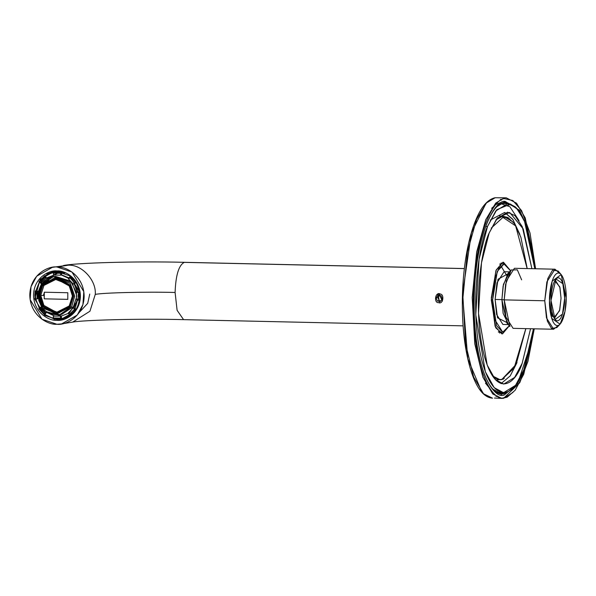 <?xml version="1.0" encoding="UTF-8"?>
<svg xmlns="http://www.w3.org/2000/svg" width="596" height="596" viewBox="0 0 596 596"><rect width="100%" height="100%" fill="white"/><g stroke="black" fill="none" stroke-linecap="round" stroke-linejoin="round"><path stroke-width="0.89" d="M439.677 294.096C435.035 291.906 433.754 303.439 438.731 302.612C443.372 304.802 444.653 293.262 439.677 294.096C444.653 293.262 443.372 304.802 438.731 302.612C433.754 303.439 435.035 291.906 439.677 294.096M436.086 297.911L437.963 295.296L441.077 295.735L442.321 298.797L440.444 301.412L437.33 300.973L436.086 297.911L437.911 297.613L439.781 294.998L437.911 297.613L436.086 297.911L437.33 300.973L440.444 301.412L442.321 298.797L441.077 295.735L437.963 295.296L436.086 297.911M440.809 300.905L437.33 300.973L439.155 300.675L437.911 297.613L439.155 300.675L440.809 300.905M566.2 297.933C566.565 290.2 564.114 272.387 557.923 273.035C551.732 274.406 549.162 293.038 549.467 300.667C549.102 308.4 551.553 326.213 557.744 325.565C563.935 324.194 566.513 305.562 566.2 297.933L564.993 311.47L560.076 324.142L551.71 318.391L549.467 300.667L552.149 281.178L561.179 274.585L566.2 297.933M550.995 300.414C550.741 294.186 552.85 278.958 557.908 277.84C562.967 277.304 564.971 291.861 564.673 298.186C564.926 304.414 562.818 319.642 557.759 320.76C552.701 321.296 550.704 306.739 550.995 300.414L555.1 319.501L562.482 314.107L564.673 298.186L562.84 283.703L556.001 278.995L550.995 300.414M499.813 264.043L506.6 275.33M500.037 331.033L498.301 331.942M491.283 299.833L492.639 299.863L495.045 278.406L498.897 268.17L504.246 263.991L510.489 270.711L504.037 263.998L497.288 271.396L492.639 299.863L491.283 299.833M509.267 325.751L502.733 332.188L494.591 319.322L492.639 299.863L496.587 325.714L502.733 332.188L509.267 325.751M506.347 322.257L497.541 317.824L495.105 299.46L498.01 279.263L507.42 274.078M509.431 271.85L504.074 271.731L496.96 282.876L495.105 299.46L496.61 314.502L502.905 324.455L508.254 324.574M508.448 324.276L503.136 313.407L501.899 299.609L495.105 299.46L501.899 299.609L503.449 284.352L509.602 272.156M511.197 269.958L508.038 273.34L503.106 286.043L501.899 299.609L506.928 323.017L509.938 326.541L504.201 299.877L505.579 284.426L511.197 269.958L517.343 269.846L521.642 279.859M501.899 299.609L504.201 299.877L501.899 299.609M554.973 269.198L514.423 268.297L506.317 280.992L504.201 299.877L505.922 317.012L513.089 328.344L553.632 329.245L546.465 317.914L544.751 300.779L546.867 281.893L554.973 269.198L559.637 273.318M504.201 299.877L544.751 300.779L504.201 299.877M558.482 325.341L553.632 329.245M561.179 274.585L558.117 271.001L552.552 270.107L547.806 278.533L544.751 300.779L547.307 321.013L551.516 328.433L556.858 327.584L560.076 324.142M553.937 317.69L554.705 317.862L559.733 309.987L561.045 298.268L559.979 287.644L555.532 280.612L554.757 280.753L559.793 286.899L561.045 298.268L559.525 310.792L553.937 317.69M552.745 316.744L549.87 308.914M57.074 267.015C49.125 265.689 30.247 273.855 29.8 295.027C30.098 316.215 48.917 325.222 56.873 324.246C64.815 325.572 83.701 317.407 84.148 296.234C83.85 275.047 65.024 266.04 57.074 267.015L71.952 272.029L83.812 291.653L82.926 304.578L77.242 315.06L61.589 323.919L56.873 324.246L41.996 319.233L30.135 299.609L31.014 286.691L36.699 276.201L52.351 267.343L68.19 265.198C81.645 264.222 96.53 280.291 95.263 294.417L89.936 311.239L72.712 322.101L89.936 311.239L95.263 294.417C102.512 292.74 146.422 291.668 175.097 292.472L177.109 310.315L183.575 319.642L177.109 310.315L175.097 292.472C146.422 291.668 102.512 292.74 95.263 294.417C96.53 280.291 81.645 264.222 68.19 265.198L57.074 267.015M57.06 270.949C63.914 270.115 80.155 277.878 80.408 296.152C80.028 314.412 63.735 321.46 56.888 320.313C50.027 321.155 33.793 313.384 33.54 295.109C33.92 276.849 50.206 269.809 57.06 270.949C50.206 269.809 33.92 276.849 33.54 295.109C33.793 313.384 50.027 321.155 56.888 320.313C63.735 321.46 80.028 314.412 80.408 296.152C80.155 277.878 63.914 270.115 57.06 270.949L57.283 271.627L69.747 275.829L79.678 292.264L74.18 311.864L61.068 319.285L74.18 311.864L79.678 292.264L69.747 275.829L57.283 271.627L57.06 270.949M464.344 268.602L184.313 262.367C178.807 265.086 175.738 275.121 175.097 292.472C175.738 275.121 178.807 265.086 184.313 262.367L464.344 268.602M464.351 268.55L184.849 262.329C135.195 261.063 75.036 262.948 63.474 265.533L68.19 265.198L52.351 267.343M442.426 301.04L438.812 293.597L438.03 293.657L439.557 302.984M70.589 271.12L68.175 270.919M437.531 294.409L439.55 302.634M439.826 293.746L438.812 293.597M59.898 319.106L62.453 319.009M61.068 319.285C88.767 315.113 83.09 270.13 57.268 271.627L53.335 271.903L40.223 279.323L34.724 298.924L44.655 315.358L57.119 319.56L61.068 319.285L57.119 319.56L44.655 315.358L34.724 298.924L40.223 279.323L53.335 271.903L57.283 271.627M495.142 197.745L486.478 202.908L476.524 219.455L467.45 251.743L462.965 297.359L465.543 343.668L473.649 377.03L483.535 393.777L492.564 398.188L483.535 393.777L473.649 377.03L465.543 343.668L462.965 297.359L467.45 251.743L476.524 219.455L486.478 202.908L495.142 197.745L506.265 197.812L495.142 197.745M501.065 394.798L501.877 394.09M508.917 205.352L507.501 203.579M512.955 392.436L503.687 398.255L501.802 398.389L492.773 393.986L482.887 377.238L474.781 343.87L472.203 297.568L476.688 251.944L485.762 219.663L495.716 203.117L504.38 197.946L495.716 203.117L485.762 219.663L476.688 251.944L472.203 297.568L474.781 343.87L482.887 377.238L492.773 393.986L501.802 398.389L503.687 398.255L512.955 392.436M500.342 199.414L501.594 200.055M503.903 201.694L505.944 203.653L504.365 202.238L506.168 202.111L515.317 206.849M501.631 392.652L500.253 393.904M497.235 395.945L495.954 396.526M505.192 198.826C495.954 196.345 473.902 229.721 473.217 303.29C473.395 376.709 495.239 402.918 504.499 397.42L519.742 382.729L527.944 361.377L534.262 328.813L527.944 361.377L519.742 382.729L504.499 397.42C495.239 402.918 473.395 376.709 473.217 303.29C473.902 229.721 495.954 196.345 505.192 198.826L512.843 200.532L521.582 210.597L530.023 233.043L535.595 268.766L530.023 233.043L521.582 210.597L512.843 200.532L505.192 198.826L504.38 197.946L505.192 198.826M504.514 394.843C495.485 400.199 474.207 374.675 474.036 303.155C474.707 231.494 496.185 198.982 505.185 201.403C496.185 198.982 474.707 231.494 474.036 303.155C474.207 374.675 495.485 400.199 504.514 394.843L517.715 383.407L531.401 341.903M501.325 216.482L502.86 216.37L497.273 218.143M502.86 216.37L503.68 216.393L502.145 216.497L495.961 219.85L502.145 216.497L503.68 216.393L512.597 221.719M493.726 377.685L499.225 379.697L501.713 379.6L514.132 368.008L525.814 328.627L514.132 368.008L501.571 379.607L500.044 379.719L492.49 375.92M504.7 202.2L508.433 203.623M496.133 204.458L501.378 202.171M504.507 202.23C496.312 203.832 489.085 214.813 482.812 235.167C475.966 259.565 473.164 287.302 474.416 318.368C475.608 341.344 478.983 360.073 484.548 374.564C489.8 387.422 495.589 393.926 501.899 394.09L503.702 393.963L511.249 389.769L503.702 393.963L501.899 394.09L492.177 388.734M501.854 392.503L498.003 393.144L501.437 392.652M509.006 218.657L499.403 215.864L507.203 217.235M503.322 379.19L495.753 380.054L503.322 379.19M527.155 268.58L515.644 225.884L502.957 217.376L491.223 228.126L502.957 217.376L515.644 225.884L527.155 268.58M502.8 262.3L510.541 270.659L503.471 262.255L502.8 262.3L496.148 270.055L491.305 297.881L495.12 326.332L501.877 333.887L502.547 333.842L495.738 327.807L491.283 299.937L495.939 270.577L502.8 262.3M509.312 325.811L502.547 333.842L509.312 325.811M500.439 393.941L504.223 392.69M502.242 202.886L505.639 203.534M504.395 378.199L502.279 379.205M485.874 203.564L471.414 232.79L462.503 294.171L467.808 358.792L481.687 391.743M494.442 398.053L501.802 398.389L507.092 397.227L515.145 390.246L523.757 374.199L534.314 328.813M533.323 255.565L527.274 227.411L519.563 210.284L505.185 201.403L504.365 202.238L505.185 201.403M504.626 202.2L506.168 202.111M496.222 207.035L504.365 202.238M499.582 333.089L500.774 332.143L499.582 333.089M502.294 263.946L501.147 262.948L502.294 263.946M504.849 212.549L512.709 219.216L519.861 234.399M516.725 363.18L510.221 375.905L501.042 383.615L510.221 375.905L517.008 362.442M489.167 232.976L481.479 262.858L478.499 313.362L487.185 365.035L495.246 379.525L503.754 384.1L514.639 377.41L522.163 363.299L530.559 328.731L522.163 363.299C516.441 382.319 496.364 401.674 483.855 354.21C471.935 305.212 482.119 246.759 489.167 232.976L497.474 217.905L509.669 212.481L523.236 228.924L531.893 268.684L522.275 226.696L515.011 215.67L507.576 212.176L496.692 218.874L489.167 232.976M485.703 226.42L487.513 226.458L495.79 210.947L507.77 203.579L516.173 207.639L524.346 220.468L534.791 268.751L525.583 223.478L518.289 209.986L510.519 204.041L496.826 209.68L487.513 226.458L485.703 226.42M533.45 328.791L523.809 369.818L515.533 385.336L503.56 392.697L494.203 387.661L485.338 371.725L475.779 314.882L479.065 259.327L487.513 226.458C479.765 241.618 468.568 305.919 481.672 359.813C495.432 412.022 517.522 390.738 523.809 369.818L533.45 328.791M500.618 203.579L509.915 206.76L519.056 220.691M500.849 392.25L496.706 392.436M496.416 392.384L495.656 392.198M490.21 388.979L485.449 383.139M520.539 236.56L513.037 219.686L504.663 212.481L490.292 220.051M38.882 281.662L44.454 275.963L44.648 276.723L44.454 275.963L38.934 281.64L39.321 282.191L44.648 276.723L45.676 278.295L46.585 278.146L54.519 274.868L45.676 278.295L40.789 283.309L45.676 278.295L44.648 276.723L39.321 282.191L40.789 283.309L41.705 283.16L38.39 291.429L37.481 291.578L37.459 298.82L35.685 299.11L35.373 295.154L34.829 295.087L35.157 299.192L37.459 298.82L37.481 291.578L35.715 291.206L35.373 295.154L34.829 295.087L35.373 295.154L35.685 299.11L35.157 299.192M44.238 298.842L44.201 295.534L40.752 295.34L43.88 305.413L56.516 312.364L69.203 305.979L72.407 296.048L69.278 285.976L56.635 279.025L43.948 285.417L40.752 295.34L44.201 295.534L44.26 292.204L67.81 292.733L67.788 299.363L44.238 298.842L44.32 292.196L44.238 298.842L67.788 299.363L67.81 292.733L44.26 292.204L44.238 298.842M39.232 308.288L44.514 313.988L45.557 312.46L40.707 307.231L38.837 308.721L44.32 314.636L44.514 313.988L39.232 308.288L38.837 308.721L40.707 307.231L45.557 312.46L46.466 312.311L54.37 315.947L53.461 316.096L61.254 316.096L68.488 313.295L61.254 316.096L53.461 316.096L53.141 317.951L60.643 318.122L60.338 316.245L60.643 318.122L53.141 317.951L53.275 318.748L61.06 318.92L53.275 318.748L53.461 316.096L54.37 315.947L46.466 312.311L45.557 312.46L44.514 313.988M34.829 295.087L35.373 295.154L35.715 291.206L35.186 290.997L34.829 295.087M35.715 291.206L35.186 290.997L35.82 290.893L39.567 281.535L35.82 290.893L35.186 290.997L38.39 291.429L35.82 290.893L38.39 291.429L41.705 283.16L40.789 283.309L39.321 282.191M60.799 273.311L53.297 273.147L53.603 275.017L60.487 275.166L61.217 272.424L53.431 272.253L53.297 273.147L60.799 273.311L60.487 275.166L53.603 275.017L53.431 272.253L61.857 272.32L64.763 273.139L61.857 272.32L60.799 273.311M74.716 282.973L69.427 277.274L68.391 278.801L73.233 284.031L75.655 282.452L70.172 276.537L69.427 277.274L74.716 282.973L73.233 284.031L68.391 278.801L70.172 276.537L75.655 282.452L74.716 282.973M78.232 300.056L78.262 292.152L76.489 292.442L76.459 299.684L79.305 300.175L79.335 291.98L78.262 292.152L78.232 300.056L76.459 299.684L76.489 292.442L79.335 291.98L79.305 300.175L79.946 300.071L78.232 300.056M69.3 314.539L74.619 309.071L73.152 307.953L68.272 312.967L70.037 315.209L75.558 309.54L74.619 309.071L69.3 314.539L68.272 312.967L73.152 307.953L74.068 307.804L77.376 299.535L74.068 307.804L73.152 307.953L75.558 309.54L70.037 315.209L70.671 315.105L61.06 318.92L60.643 318.122L61.06 318.92L61.693 318.815L61.254 316.096L61.693 318.815L70.671 315.105L69.3 314.539M38.144 295.311L38.688 295.378L38.144 295.311L38.688 295.378L42.145 306.493L56.098 314.166L70.105 307.119L73.636 296.152L70.179 285.03L56.225 277.356L42.219 284.411L38.688 295.378L42.219 284.411L56.225 277.356L70.179 285.03L73.636 296.152L70.105 307.119L56.098 314.166L42.145 306.493L38.688 295.378L38.144 295.311L41.117 284.903L53.327 276.678L70.291 283.405L74.724 296.13L71.751 306.53L59.548 314.762L71.751 306.53L74.724 296.13L70.291 283.405L53.327 276.678L41.117 284.903L38.144 295.311L42.577 308.035L59.548 314.762L61.604 314.427L73.576 306.56L76.772 296.368L73.338 306.91L60.569 314.561M39.589 295.392L42.942 285L56.225 278.317L69.456 285.588L72.727 296.13L69.382 306.53L56.098 313.213L42.867 305.942L39.589 295.392L43.605 306.925L58.982 313.012L70.037 305.562L72.727 296.13L68.719 284.605L53.342 278.518L42.286 285.968L39.761 295.37L42.443 285.968L53.431 278.503L42.443 285.968L39.589 295.392M76.519 292.442L70.589 281.156L55.383 276.343L53.327 276.678C49.028 276.738 38.971 281.848 38.099 295.325C39.649 308.639 46.801 315.113 59.548 314.762M46.324 311.611L61.552 316.044M69.33 313.042L77.882 299.982M78.009 292.196L74.373 283.219M69.002 277.9L61.433 274.808M54.37 274.905L41.787 283.867L54.37 274.905M54.355 276.544L72.064 282.713L76.787 295.787M76.295 282.348L74.15 283.882L77.398 292.293L74.15 283.882L73.233 284.031L74.15 283.882L75.655 282.452M69.3 278.652L61.395 275.017L60.487 275.166L61.395 275.017L61.857 272.32L61.395 275.017L69.3 278.652M37.168 295.191L38.688 294.945L37.168 295.191M37.459 298.82L38.367 298.671L37.459 298.82M38.666 300.168L41.623 307.082L40.707 307.231L41.623 307.082L38.666 300.168M53.111 318.465L44.32 314.636L44.961 314.532L46.466 312.311L44.961 314.532L53.111 318.465M39.47 308.616L35.79 299.088L39.47 308.616M61.775 318.808L69.777 315.791M62.699 272.447L54.236 272.119L62.699 272.447M44.454 275.963L54.072 272.149L44.454 275.963M70.812 276.432L70.172 276.537L70.812 276.432M79.976 291.876L79.335 291.98M76.199 309.436L75.558 309.54L76.199 309.436L74.068 307.804L76.199 309.436M79.916 296.368L79.551 299.989L79.916 296.368M45.609 313.57L40.476 307.901L45.087 313.153M37.034 298.887L37.034 291.146L37.034 298.887M54.214 272.998L60.911 272.871M71.483 277.609L75.953 282.593L71.483 277.609M79.827 295.892L79.514 291.951L79.462 299.974L79.827 295.892M75.878 282.646L73.792 279.964L75.878 282.646M45.05 277.341L40.573 282.295M37.131 291.161L37.131 298.872L37.131 291.161M45.147 313.071L40.55 307.841L45.668 313.489M54.467 274.547L57.007 273.646M43.694 295.504L43.65 294.014M61.857 318.793L53.275 318.748M46.585 278.146L45.095 275.859L46.585 278.146M59.064 312.997L43.754 306.865L39.761 295.37L43.754 306.865L59.064 312.997M40.752 295.34L43.948 285.417L56.635 279.025L69.278 285.976L72.407 296.048L69.203 305.979L56.516 312.364L43.88 305.413L40.752 295.34M67.847 299.356L44.298 298.834L67.847 299.356M43.746 295.512L43.702 294.022M47.263 282.05L48.708 280.105M89.758 294.051L87.709 303.327L79.112 312.632M498.435 332.091L502.733 332.188M499.955 263.894L504.246 263.991M463.077 325.856L183.575 319.642C139.397 318.45 82.241 320.149 72.712 322.101L61.589 323.919M492.564 398.188C484.213 397.554 477.262 389.173 471.704 373.036C464.768 351.901 461.684 325.699 462.451 294.424C463.204 272.141 465.968 252.287 470.751 234.846C477.105 212.4 485.189 200.032 495 197.753L506.265 197.812L516.546 203.199L525.24 217.927L535.648 268.766M496.535 204.018L491.648 208.309M500.044 379.719L501.713 379.6L516.166 364.327L525.866 328.627M527.199 268.58L520.904 237.305L514.572 223.873L508.112 217.607L503.68 216.393M498.122 392.578L503.56 392.697M502.331 203.46L507.77 203.579M35.142 291.019L35.112 299.199M44.268 314.628L38.785 308.713M61.857 315.999L60.338 316.245M62.535 272.402L53.431 272.253M46.734 274.115L55.115 270.994M63.049 319.583L54.109 319.285"/></g></svg>
